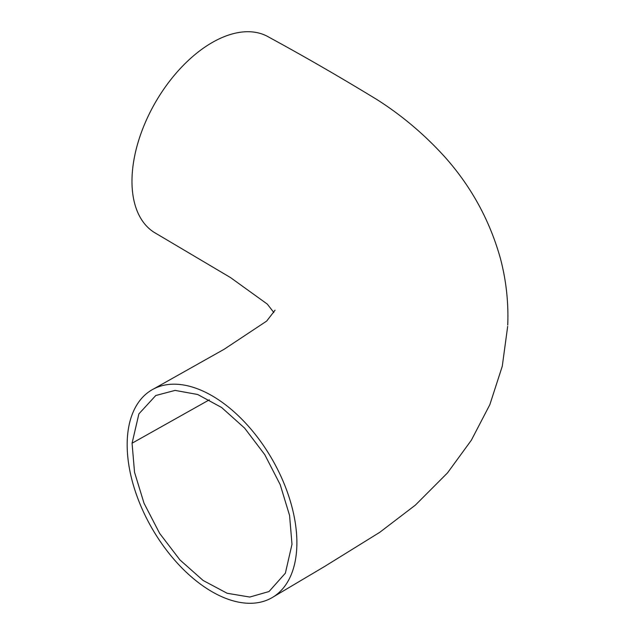 <?xml version="1.0" encoding="UTF-8"?>
<svg xmlns="http://www.w3.org/2000/svg" width="635" height="635" viewBox="0 0 635 635"><rect width="100%" height="100%" fill="white"/><g stroke="black" fill="none" stroke-linecap="round" stroke-linejoin="round"><path stroke-width="0.95" d="M291.997 544.258L289.568 515.429L280.194 484.632L264.763 454.652L244.65 428.141L221.607 407.487L197.683 394.494L175.077 390.398L155.773 395.518L138.89 413.877L132.064 443.214L134.533 472.265L144.026 503.245L159.639 533.376L179.943 559.927L203.136 580.477L227.139 593.265L249.785 597.051L269.034 591.526L285.377 573.167L291.997 544.258M269.407 37.481A113.213 65.365 120 0 0 268.287 36.822A113.213 65.365 120 0 0 181.769 66.961A113.213 65.365 120 0 0 131.985 179.776A113.213 65.365 120 0 0 155.043 232.902A113.213 65.365 120 0 0 156.17 233.537M127.262 440.182A120.007 69.286 -120 0 0 177.998 563.856A120.007 69.286 -120 0 0 272.471 597.416A120.007 69.286 -120 0 0 296.791 547.291A120.007 69.286 -120 0 0 246.57 424.18A120.007 69.286 -120 0 0 152.384 389.604A120.007 69.286 -120 0 0 127.262 440.182M209.367 399.804L132.064 443.214M155.059 232.886L230.521 277.582L267.319 304.117L273.836 312.515M507.675 326.398L502.269 366.252L489.863 404.622L471.329 440.253L447.484 472.924L415.346 505.135L379.778 532.305L324.525 566.531L273.582 596.733M507.738 325.056C508.619 302.466 506.174 280.233 500.388 258.381C489.76 220.424 471.289 186.666 444.976 157.107C424.751 134.771 402.177 115.665 377.261 99.766C340.273 77.2 303.943 56.221 268.272 36.846M275.05 310.205L266.676 321.08L224.226 349.218L153.591 388.953"/></g></svg>

